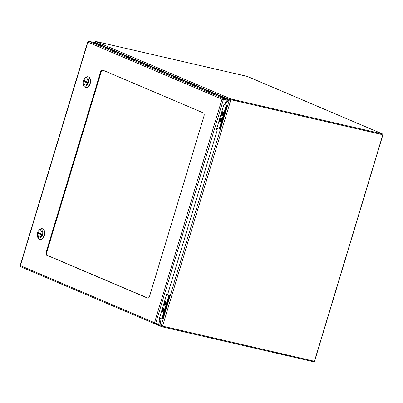 <?xml version="1.0" encoding="UTF-8"?>
<svg xmlns="http://www.w3.org/2000/svg" width="403" height="403" viewBox="0 0 403 403"><rect width="100%" height="100%" fill="white"/><g stroke="black" fill="none" stroke-linecap="round" stroke-linejoin="round"><path stroke-width="0.6" d="M147.765 298.109L147.443 298.039A2.489 1.526 -77 0 0 147.604 298.089A2.489 1.526 -77 0 0 149.578 296.265L204.044 115.873A2.489 1.526 -77 0 0 203.344 112.895L102.73 70.102A2.489 1.526 -77 0 0 102.574 70.051A2.489 1.526 -77 0 0 100.594 71.875L101.163 72.006A2.489 1.526 103 0 1 102.866 70.162M101.163 72.006L46.698 252.399L46.133 252.268L100.594 71.875M46.133 252.268A2.489 1.526 -77 0 0 46.834 255.245L47.398 255.376A2.489 1.526 103 0 1 46.698 252.399M147.443 298.039L46.834 255.245M47.398 255.376L147.876 298.109M226.36 100.004L223.071 99.163L226.36 100.004L225.05 104.347L224.093 104.125L216.391 129.635L217.348 129.857L216.411 129.559M155.09 322.818L155.835 323.418L158.706 324.077L160.021 319.735L159.059 319.514L166.761 294.004L167.724 294.225L217.348 129.857M159.084 319.438L160.021 319.735M222.567 99.324L227.856 100.261L228.068 99.556L223.277 98.453L221.998 99.193L222.799 99.249M155.835 323.418L154.52 322.687L221.998 99.193L223.489 99.345L155.689 323.342M221.998 99.193L87.859 42.139L88.796 41.252L93.582 42.355L228.068 99.556M223.066 99.158L223.277 98.453L88.796 41.252M155.321 323.206L155.074 323.901L20.624 266.715L20.382 265.632L154.52 322.687L155.2 323.947L159.986 325.05L160.198 324.344L158.807 323.755M158.732 324.007L160.198 324.344M39.837 239.412A5.486 3.365 -77 0 0 39.988 239.453A5.486 3.365 -77 0 0 44.426 235.151A5.486 3.365 -77 0 0 42.799 228.874A5.486 3.365 -77 0 0 42.456 228.763A5.486 3.365 -77 0 0 42.3 228.733M38.628 230.718L39.156 230.078A5.486 3.365 103 0 1 42.154 228.692A5.486 3.365 103 0 1 42.501 228.803A5.486 3.365 103 0 1 44.123 235.08A5.486 3.365 103 0 1 39.685 239.382A5.486 3.365 103 0 1 37.6 236.828L37.403 236.022A4.312 2.64 103 0 1 38.628 230.718A4.312 2.64 103 0 1 41.257 229.72A4.312 2.64 103 0 1 42.471 234.873A4.312 2.64 103 0 1 38.774 237.941A4.312 2.64 103 0 1 37.403 236.022M40.925 230.818A3.153 1.934 -77 0 0 40.723 230.758A3.153 1.934 -77 0 0 38.129 233.392A3.153 1.934 -77 0 0 39.303 236.904A3.153 1.934 -77 0 0 41.857 234.43A3.153 1.934 -77 0 0 40.925 230.818L40.718 230.773A3.133 1.919 -77 0 0 38.356 232.702L41.897 234.208A3.133 1.919 -77 0 0 40.718 230.773M38.129 233.448L41.67 234.959A3.133 1.919 103 0 1 39.308 236.883A3.133 1.919 103 0 1 38.129 233.448L41.756 234.758M39.489 233.186A3.133 1.919 -77 0 0 39.338 233.73M85.703 87.501A5.486 3.365 -77 0 0 85.854 87.542A5.486 3.365 -77 0 0 90.292 83.24A5.486 3.365 -77 0 0 88.665 76.963A5.486 3.365 -77 0 0 88.317 76.852A5.486 3.365 -77 0 0 88.166 76.822M84.494 78.807L85.018 78.167A5.486 3.365 103 0 1 88.015 76.782A5.486 3.365 103 0 1 88.363 76.892A5.486 3.365 103 0 1 89.99 83.174A5.486 3.365 103 0 1 85.552 87.476A5.486 3.365 103 0 1 83.461 84.917L83.27 84.111A4.312 2.64 103 0 1 84.494 78.807A4.312 2.64 103 0 1 87.119 77.809A4.312 2.64 103 0 1 88.333 82.963A4.312 2.64 103 0 1 84.635 86.03A4.312 2.64 103 0 1 83.27 84.111M86.786 78.912A3.153 1.934 -77 0 0 86.59 78.847A3.153 1.934 -77 0 0 83.995 81.487A3.153 1.934 -77 0 0 85.169 84.993A3.153 1.934 -77 0 0 87.723 82.519A3.153 1.934 -77 0 0 86.786 78.912L86.585 78.862A3.133 1.919 -77 0 0 84.222 80.791L87.763 82.298A3.133 1.919 -77 0 0 86.585 78.862M83.995 81.542L87.537 83.048A3.133 1.919 103 0 1 85.174 84.973A3.133 1.919 103 0 1 83.995 81.542L87.622 82.847M85.35 81.275A3.133 1.919 -77 0 0 85.199 81.819M161.628 325.569L162.041 326.032L161.694 326.682L161.064 325.438L161.543 325.548M161.694 326.682A1.048 0.821 113 0 0 161.885 326.757L313.549 361.748A1.048 0.821 113 0 0 314.657 360.932L382.85 135.065A1.048 0.821 113 0 0 382.346 133.882L247.145 76.379L95.481 41.388A1.048 0.821 -67 0 0 95.269 41.373L94.69 42.335L94.816 42.884M229.821 99.702L229.257 99.571L230.471 98.876L230.405 99.591L229.675 99.823M225.569 102.634L229.257 99.571L94.69 42.335M160.006 324.989L161.064 325.438L159.85 320.294M159.689 319.594L159.402 318.385M382.346 133.882L230.682 98.891A1.048 0.821 113 0 0 230.471 98.876M230.471 99.596L229.891 100.004L230.41 99.581L382.165 134.597M94.745 42.582L94.478 42.517L94.776 41.912M94.534 42.763L94.781 41.897M230.687 99.722L229.322 99.873L225.423 103.108M159.996 319.821L161.276 325.256L162.036 326.042M162.132 326.042L314.421 361.279L382.79 134.819M159.608 318.179L159.971 319.715M165.139 303.615A0.463 0.282 103 0 1 165.21 303.343M163.25 309.842A0.463 0.282 103 0 1 163.336 309.575M161.895 318.889L161.91 318.894A1.244 0.761 -77 0 0 161.991 318.919A1.244 0.761 -77 0 0 162.978 318.007L169.426 296.643A1.244 0.761 -77 0 0 169.079 295.157L168.877 295.072M165.885 303.837A1.592 0.977 103 0 1 164.62 305A1.592 0.977 103 0 1 164.031 303.232A1.592 0.977 103 0 1 165.341 301.897A1.592 0.977 103 0 1 165.885 303.837M165.2 303.419L165.562 303.575L164.767 303.63L164.56 304.315L164.842 304.436L165.049 303.746L165.552 303.61M164.882 304.3L164.56 304.315M165.049 303.746L165.462 303.922L165.603 303.449L165.195 303.273L165.401 302.588L165.119 302.467L164.913 303.152L164.5 302.98L164.359 303.454L164.767 303.63M164.913 303.152L165.195 303.273M165.386 302.638L165.119 302.467M165.18 303.409L164.5 302.98M165.175 303.424L164.359 303.454M162.641 311.197A1.592 0.977 103 0 1 162.172 309.373A1.592 0.977 103 0 1 163.457 308.129A1.592 0.977 103 0 1 164.051 309.897A1.592 0.977 103 0 1 162.741 311.232A1.592 0.977 103 0 1 162.641 311.197M162.48 309.68L163.678 309.826L163.17 309.978L163.578 310.149L163.235 308.693L163.029 309.383L162.621 309.207L162.48 309.68L163.301 309.65M163.029 309.383L163.316 309.65M163.301 309.64L162.621 309.207M162.888 309.857L162.681 310.542L162.963 310.663L163.17 309.978M163.316 309.499L163.689 309.791M163.507 308.864L163.235 308.693M163.003 310.527L162.681 310.542M163.794 303.842A1.859 1.138 -77 0 0 165.421 304.96A1.859 1.138 -77 0 0 166.041 303.902A1.859 1.138 -77 0 0 166.036 302.285A1.859 1.138 -77 0 0 164.273 302.255M161.915 310.068A1.859 1.138 -77 0 0 163.542 311.192A1.859 1.138 -77 0 0 164.157 310.129A1.859 1.138 -77 0 0 164.157 308.512A1.859 1.138 -77 0 0 162.394 308.481M168.721 294.971A1.244 0.761 103 0 1 169.074 296.457L168.62 296.351A1.244 0.761 -77 0 0 168.268 294.865L166.726 294.119M169.074 296.457L162.565 318.007A1.244 0.761 103 0 1 161.578 318.919A1.244 0.761 103 0 1 161.497 318.894L161.205 318.828M159.482 318.123L161.044 318.788A1.244 0.761 -77 0 0 161.124 318.818A1.244 0.761 -77 0 0 162.112 317.907L162.565 318.007M168.62 296.351L162.112 317.907M166.706 294.2L168.268 294.865M163.84 308.522A1.491 0.917 -77 0 0 162.575 308.658A1.491 0.917 -77 0 0 162.258 310.627A1.491 0.917 -77 0 0 163.452 310.889A1.491 0.917 -77 0 0 163.95 308.743A1.491 0.917 -77 0 0 163.84 308.522M162.344 308.638A1.793 1.098 103 0 1 163.502 307.932A1.793 1.098 103 0 1 164.172 309.927A1.793 1.098 103 0 1 162.696 311.423A1.793 1.098 103 0 1 162.213 311.066A1.793 1.098 103 0 1 161.961 309.912M165.411 302.028A1.491 0.917 -77 0 0 164.026 303.706A1.491 0.917 -77 0 0 165.336 304.663A1.491 0.917 -77 0 0 165.829 302.517A1.491 0.917 -77 0 0 165.411 302.028M164.228 302.411A1.793 1.098 103 0 1 165.381 301.706A1.793 1.098 103 0 1 166.051 303.696A1.793 1.098 103 0 1 164.575 305.197A1.793 1.098 103 0 1 164.464 305.162A1.793 1.098 103 0 1 163.84 303.686M222.471 113.727A0.463 0.282 103 0 1 222.537 113.455M220.582 119.953A0.463 0.282 103 0 1 220.663 119.686M219.227 129L219.242 129.005A1.244 0.761 -77 0 0 219.318 129.031A1.244 0.761 -77 0 0 220.31 128.119L226.758 106.755A1.244 0.761 -77 0 0 226.405 105.269L226.209 105.183M223.217 113.948A1.592 0.977 103 0 1 221.952 115.117A1.592 0.977 103 0 1 221.358 113.344A1.592 0.977 103 0 1 222.668 112.009A1.592 0.977 103 0 1 223.217 113.948M222.174 114.548L222.38 113.863L222.884 113.722L222.098 113.742L221.892 114.427L222.174 114.548M222.214 114.412L221.892 114.427M222.38 113.863L222.788 114.034L222.935 113.56L222.527 113.384L222.733 112.699L222.446 112.578L222.239 113.263L221.831 113.092L221.69 113.565L222.098 113.742M222.239 113.263L222.527 113.384M222.718 112.749L222.446 112.578M222.511 113.52L221.831 113.092M222.894 113.691L222.527 113.535M222.506 113.535L221.69 113.565M219.973 121.308A1.592 0.977 103 0 1 219.499 119.49A1.592 0.977 103 0 1 220.789 118.24A1.592 0.977 103 0 1 221.383 120.008A1.592 0.977 103 0 1 220.073 121.343A1.592 0.977 103 0 1 219.973 121.308M220.627 119.762L219.806 119.792L221.01 119.938M220.219 119.968L220.008 120.653L220.295 120.774L220.501 120.089L220.909 120.26L221.056 119.787L220.643 119.615L220.849 118.925L220.567 118.804L220.36 119.495L221.015 119.908L220.648 119.762M220.36 119.495L219.952 119.318L219.806 119.792M220.632 119.751L219.952 119.318M221.005 119.948L220.501 120.089M220.643 119.615L221.02 119.903M220.834 118.976L220.567 118.804M220.335 120.643L220.008 120.653M221.126 113.953A1.859 1.138 -77 0 0 222.753 115.072A1.859 1.138 -77 0 0 223.368 114.014A1.859 1.138 -77 0 0 223.368 112.397A1.859 1.138 -77 0 0 221.605 112.366M219.242 120.18A1.859 1.138 -77 0 0 220.869 121.303A1.859 1.138 -77 0 0 221.489 120.24A1.859 1.138 -77 0 0 221.489 118.623A1.859 1.138 -77 0 0 219.726 118.593M226.053 105.082A1.244 0.761 103 0 1 226.405 106.568L225.952 106.463A1.244 0.761 -77 0 0 225.599 104.976L224.058 104.231M226.405 106.568L219.897 128.124A1.244 0.761 103 0 1 218.91 129.031A1.244 0.761 103 0 1 218.829 129.005L218.537 128.94M216.814 128.235L218.376 128.905A1.244 0.761 -77 0 0 218.456 128.93A1.244 0.761 -77 0 0 219.444 128.018L219.897 128.124M225.952 106.463L219.444 128.018M224.038 104.312L225.599 104.976M221.166 118.633A1.491 0.917 -77 0 0 219.907 118.769A1.491 0.917 -77 0 0 219.585 120.739A1.491 0.917 -77 0 0 220.784 121.006A1.491 0.917 -77 0 0 221.282 118.855A1.491 0.917 -77 0 0 221.166 118.633M219.675 118.754A1.793 1.098 103 0 1 220.834 118.044A1.793 1.098 103 0 1 221.499 120.039A1.793 1.098 103 0 1 220.028 121.535A1.793 1.098 103 0 1 219.544 121.177A1.793 1.098 103 0 1 219.292 120.023M222.743 112.14A1.491 0.917 -77 0 0 221.358 113.817A1.491 0.917 -77 0 0 222.663 114.774A1.491 0.917 -77 0 0 223.161 112.628A1.491 0.917 -77 0 0 222.743 112.14M221.554 112.523A1.793 1.098 103 0 1 222.713 111.817A1.793 1.098 103 0 1 223.383 113.812A1.793 1.098 103 0 1 221.907 115.308A1.793 1.098 103 0 1 221.796 115.273A1.793 1.098 103 0 1 221.171 113.797M87.859 42.139L20.382 265.632M95.481 41.388L230.682 98.891M216.895 128.275L216.502 129.58M161.276 325.256L229.322 99.873M230.889 99.773L162.515 326.234M169.043 296.558L169.426 296.643M162.978 318.007L162.595 317.917M160.782 313.821L160.248 315.589M165.94 296.734L165.406 298.502M226.375 106.669L226.758 106.755M220.31 128.119L219.922 128.028M218.109 123.933L217.575 125.701M223.272 106.845L222.738 108.614M87.703 41.902L20.15 265.637M39.685 239.382L39.988 239.453M42.154 228.692L42.456 228.763M85.552 87.476L85.854 87.542M88.015 76.782L88.317 76.852M161.774 326.722L155.296 323.967M247.251 76.414L382.452 133.917M94.211 42.622L94.362 42.134M161.578 318.919L161.124 318.818M218.91 129.031L218.456 128.93"/></g></svg>
